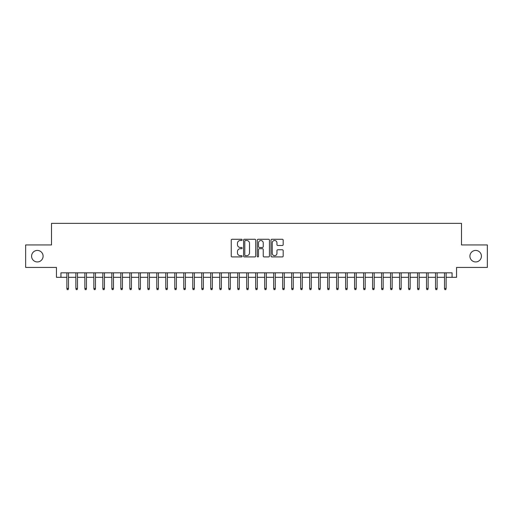 <?xml version="1.0" encoding="UTF-8"?>
<svg xmlns="http://www.w3.org/2000/svg" width="513" height="513" viewBox="0 0 513 513"><rect width="100%" height="100%" fill="white"/><g stroke="black" fill="none" stroke-linecap="round" stroke-linejoin="round"><path stroke-width="0.77" d="M242.117 239.885A0.616 0.616 0 0 0 241.495 239.27L232.12 239.27A0.885 0.885 0 0 0 231.235 240.148L231.235 256.038A0.885 0.885 0 0 0 232.12 256.917L241.495 256.917A0.616 0.616 0 0 0 242.117 256.301A0.616 0.616 0 0 0 241.495 255.686L240.283 255.686A2.822 2.822 0 0 1 237.461 252.858L237.461 251.537A2.822 2.822 0 0 1 240.283 248.709L241.495 248.709A0.616 0.616 0 0 0 242.117 248.093A0.616 0.616 0 0 0 241.495 247.478L240.283 247.478A2.822 2.822 0 0 1 237.461 244.65L237.461 243.329A2.822 2.822 0 0 1 240.283 240.501L241.495 240.501A0.616 0.616 0 0 0 242.117 239.885M469.908 256.186A5.752 5.752 0 0 0 475.66 261.938A5.752 5.752 0 0 0 481.418 256.186A5.752 5.752 0 0 0 475.66 250.434A5.752 5.752 0 0 0 469.908 256.186M31.582 256.186A5.752 5.752 0 0 0 37.34 261.938A5.752 5.752 0 0 0 43.092 256.186A5.752 5.752 0 0 0 37.34 250.434A5.752 5.752 0 0 0 31.582 256.186M282.291 245.49A0.885 0.885 0 0 0 283.176 244.605L283.176 240.148A0.885 0.885 0 0 0 282.291 239.27L271.877 239.27A0.885 0.885 0 0 0 270.999 240.148L270.999 256.038A0.885 0.885 0 0 0 271.877 256.917L282.291 256.917A0.885 0.885 0 0 0 283.176 256.038L283.176 250.652A0.885 0.885 0 0 0 282.291 249.767L277.834 249.767A0.885 0.885 0 0 0 276.956 250.652L276.956 253.319A2.36 2.36 0 0 1 274.59 255.686A2.36 2.36 0 0 1 272.23 253.319L272.23 242.867A2.36 2.36 0 0 1 274.59 240.501A2.36 2.36 0 0 1 276.956 242.867L276.956 244.605A0.885 0.885 0 0 0 277.834 245.49L282.291 245.49M60.938 277.315L60.938 272.82L452.062 272.82L452.062 277.315L456.557 277.315L456.557 267.427L487.35 267.427L487.35 244.945L461.501 244.945L461.501 223.367L51.499 223.367L51.499 244.945L25.65 244.945L25.65 267.427L56.443 267.427L56.443 277.315L66.876 277.315M255.731 240.148A0.885 0.885 0 0 0 254.846 239.27L244.432 239.27A0.885 0.885 0 0 0 243.547 240.148L243.547 256.038A0.885 0.885 0 0 0 244.432 256.917L254.846 256.917A0.885 0.885 0 0 0 255.731 256.038L255.731 240.148M258.154 239.27L268.568 239.27A0.885 0.885 0 0 1 269.453 240.148L269.453 256.038A0.885 0.885 0 0 1 268.568 256.917L264.112 256.917A0.885 0.885 0 0 1 263.227 256.038L263.227 249.594A0.885 0.885 0 0 0 262.348 248.709L259.392 248.709A0.885 0.885 0 0 0 258.507 249.594L258.507 256.301A0.616 0.616 0 0 1 257.892 256.917A0.616 0.616 0 0 1 257.269 256.301L257.269 240.148A0.885 0.885 0 0 1 258.154 239.27M68.492 277.315L75.866 277.315M77.482 277.315L84.857 277.315M86.473 277.315L93.847 277.315M95.469 277.315L102.837 277.315M104.46 277.315L111.834 277.315M113.45 277.315L120.824 277.315M122.44 277.315L129.815 277.315M131.431 277.315L138.805 277.315M140.421 277.315L147.795 277.315M149.411 277.315L156.786 277.315M158.408 277.315L165.776 277.315M167.398 277.315L174.773 277.315M176.389 277.315L183.763 277.315M185.379 277.315L192.753 277.315M194.369 277.315L201.744 277.315M203.36 277.315L210.734 277.315M212.35 277.315L219.724 277.315M221.347 277.315L228.715 277.315M230.337 277.315L237.711 277.315M239.327 277.315L246.702 277.315M248.318 277.315L255.692 277.315M257.308 277.315L264.682 277.315M266.298 277.315L273.673 277.315M275.289 277.315L282.663 277.315M284.285 277.315L291.653 277.315M293.276 277.315L300.65 277.315M302.266 277.315L309.64 277.315M311.256 277.315L318.631 277.315M320.247 277.315L327.621 277.315M329.237 277.315L336.611 277.315M338.227 277.315L345.602 277.315M347.224 277.315L354.592 277.315M356.214 277.315L363.589 277.315M365.205 277.315L372.579 277.315M374.195 277.315L381.569 277.315M383.185 277.315L390.56 277.315M392.176 277.315L399.55 277.315M401.166 277.315L408.54 277.315M410.163 277.315L417.531 277.315M419.153 277.315L426.527 277.315M428.143 277.315L435.518 277.315M437.134 277.315L444.508 277.315M446.124 277.315L452.062 277.315M245.4 240.501A0.616 0.616 0 0 0 244.784 241.123L244.784 255.064A0.616 0.616 0 0 0 245.4 255.686L246.682 255.686A2.822 2.822 0 0 0 249.504 252.858L249.504 243.329A2.822 2.822 0 0 0 246.682 240.501L245.4 240.501M263.227 242.905A2.36 2.36 0 0 0 260.867 240.546A2.36 2.36 0 0 0 258.507 242.905L258.507 246.593A0.885 0.885 0 0 0 259.392 247.478L262.348 247.478A0.885 0.885 0 0 0 263.227 246.593L263.227 242.905M66.876 288.466L67.235 289.633L68.133 289.633L68.492 288.466L66.876 288.466L66.876 272.82M68.492 288.466L68.492 272.82M75.866 288.466L76.225 289.633L77.123 289.633L77.482 288.466L75.866 288.466L75.866 272.82M77.482 288.466L77.482 272.82M84.857 288.466L85.216 289.633L86.113 289.633L86.473 288.466L84.857 288.466L84.857 272.82M86.473 288.466L86.473 272.82M93.847 288.466L94.206 289.633L95.11 289.633L95.469 288.466L93.847 288.466L93.847 272.82M95.469 288.466L95.469 272.82M102.837 288.466L103.196 289.633L104.101 289.633L104.46 288.466L102.837 288.466L102.837 272.82M104.46 288.466L104.46 272.82M111.834 288.466L112.193 289.633L113.091 289.633L113.45 288.466L111.834 288.466L111.834 272.82M113.45 288.466L113.45 272.82M120.824 288.466L121.183 289.633L122.081 289.633L122.44 288.466L120.824 288.466L120.824 272.82M122.44 288.466L122.44 272.82M129.815 288.466L130.174 289.633L131.072 289.633L131.431 288.466L129.815 288.466L129.815 272.82M131.431 288.466L131.431 272.82M138.805 288.466L139.164 289.633L140.062 289.633L140.421 288.466L138.805 288.466L138.805 272.82M140.421 288.466L140.421 272.82M147.795 288.466L148.154 289.633L149.052 289.633L149.411 288.466L147.795 288.466L147.795 272.82M149.411 288.466L149.411 272.82M156.786 288.466L157.145 289.633L158.049 289.633L158.408 288.466L156.786 288.466L156.786 272.82M158.408 288.466L158.408 272.82M165.776 288.466L166.135 289.633L167.039 289.633L167.398 288.466L165.776 288.466L165.776 272.82M167.398 288.466L167.398 272.82M174.773 288.466L175.132 289.633L176.03 289.633L176.389 288.466L174.773 288.466L174.773 272.82M176.389 288.466L176.389 272.82M183.763 288.466L184.122 289.633L185.02 289.633L185.379 288.466L183.763 288.466L183.763 272.82M185.379 288.466L185.379 272.82M192.753 288.466L193.112 289.633L194.01 289.633L194.369 288.466L192.753 288.466L192.753 272.82M194.369 288.466L194.369 272.82M201.744 288.466L202.103 289.633L203.001 289.633L203.36 288.466L201.744 288.466L201.744 272.82M203.36 288.466L203.36 272.82M210.734 288.466L211.093 289.633L211.991 289.633L212.35 288.466L210.734 288.466L210.734 272.82M212.35 288.466L212.35 272.82M219.724 288.466L220.083 289.633L220.988 289.633L221.347 288.466L219.724 288.466L219.724 272.82M221.347 288.466L221.347 272.82M228.715 288.466L229.074 289.633L229.978 289.633L230.337 288.466L228.715 288.466L228.715 272.82M230.337 288.466L230.337 272.82M237.711 288.466L238.07 289.633L238.968 289.633L239.327 288.466L237.711 288.466L237.711 272.82M239.327 288.466L239.327 272.82M246.702 288.466L247.061 289.633L247.959 289.633L248.318 288.466L246.702 288.466L246.702 272.82M248.318 288.466L248.318 272.82M255.692 288.466L256.051 289.633L256.949 289.633L257.308 288.466L255.692 288.466L255.692 272.82M257.308 288.466L257.308 272.82M264.682 288.466L265.041 289.633L265.939 289.633L266.298 288.466L264.682 288.466L264.682 272.82M266.298 288.466L266.298 272.82M273.673 288.466L274.032 289.633L274.93 289.633L275.289 288.466L273.673 288.466L273.673 272.82M275.289 288.466L275.289 272.82M282.663 288.466L283.022 289.633L283.926 289.633L284.285 288.466L282.663 288.466L282.663 272.82M284.285 288.466L284.285 272.82M291.653 288.466L292.012 289.633L292.917 289.633L293.276 288.466L291.653 288.466L291.653 272.82M293.276 288.466L293.276 272.82M300.65 288.466L301.009 289.633L301.907 289.633L302.266 288.466L300.65 288.466L300.65 272.82M302.266 288.466L302.266 272.82M309.64 288.466L309.999 289.633L310.897 289.633L311.256 288.466L309.64 288.466L309.64 272.82M311.256 288.466L311.256 272.82M318.631 288.466L318.99 289.633L319.888 289.633L320.247 288.466L318.631 288.466L318.631 272.82M320.247 288.466L320.247 272.82M327.621 288.466L327.98 289.633L328.878 289.633L329.237 288.466L327.621 288.466L327.621 272.82M329.237 288.466L329.237 272.82M336.611 288.466L336.97 289.633L337.868 289.633L338.227 288.466L336.611 288.466L336.611 272.82M338.227 288.466L338.227 272.82M345.602 288.466L345.961 289.633L346.865 289.633L347.224 288.466L345.602 288.466L345.602 272.82M347.224 288.466L347.224 272.82M354.592 288.466L354.951 289.633L355.855 289.633L356.214 288.466L354.592 288.466L354.592 272.82M356.214 288.466L356.214 272.82M363.589 288.466L363.948 289.633L364.846 289.633L365.205 288.466L363.589 288.466L363.589 272.82M365.205 288.466L365.205 272.82M372.579 288.466L372.938 289.633L373.836 289.633L374.195 288.466L372.579 288.466L372.579 272.82M374.195 288.466L374.195 272.82M381.569 288.466L381.928 289.633L382.826 289.633L383.185 288.466L381.569 288.466L381.569 272.82M383.185 288.466L383.185 272.82M390.56 288.466L390.919 289.633L391.817 289.633L392.176 288.466L390.56 288.466L390.56 272.82M392.176 288.466L392.176 272.82M399.55 288.466L399.909 289.633L400.807 289.633L401.166 288.466L399.55 288.466L399.55 272.82M401.166 288.466L401.166 272.82M408.54 288.466L408.899 289.633L409.804 289.633L410.163 288.466L408.54 288.466L408.54 272.82M410.163 288.466L410.163 272.82M417.531 288.466L417.89 289.633L418.794 289.633L419.153 288.466L417.531 288.466L417.531 272.82M419.153 288.466L419.153 272.82M426.527 288.466L426.887 289.633L427.784 289.633L428.143 288.466L426.527 288.466L426.527 272.82M428.143 288.466L428.143 272.82M435.518 288.466L435.877 289.633L436.775 289.633L437.134 288.466L435.518 288.466L435.518 272.82M437.134 288.466L437.134 272.82M444.508 288.466L444.867 289.633L445.765 289.633L446.124 288.466L444.508 288.466L444.508 272.82M446.124 288.466L446.124 272.82"/></g></svg>

